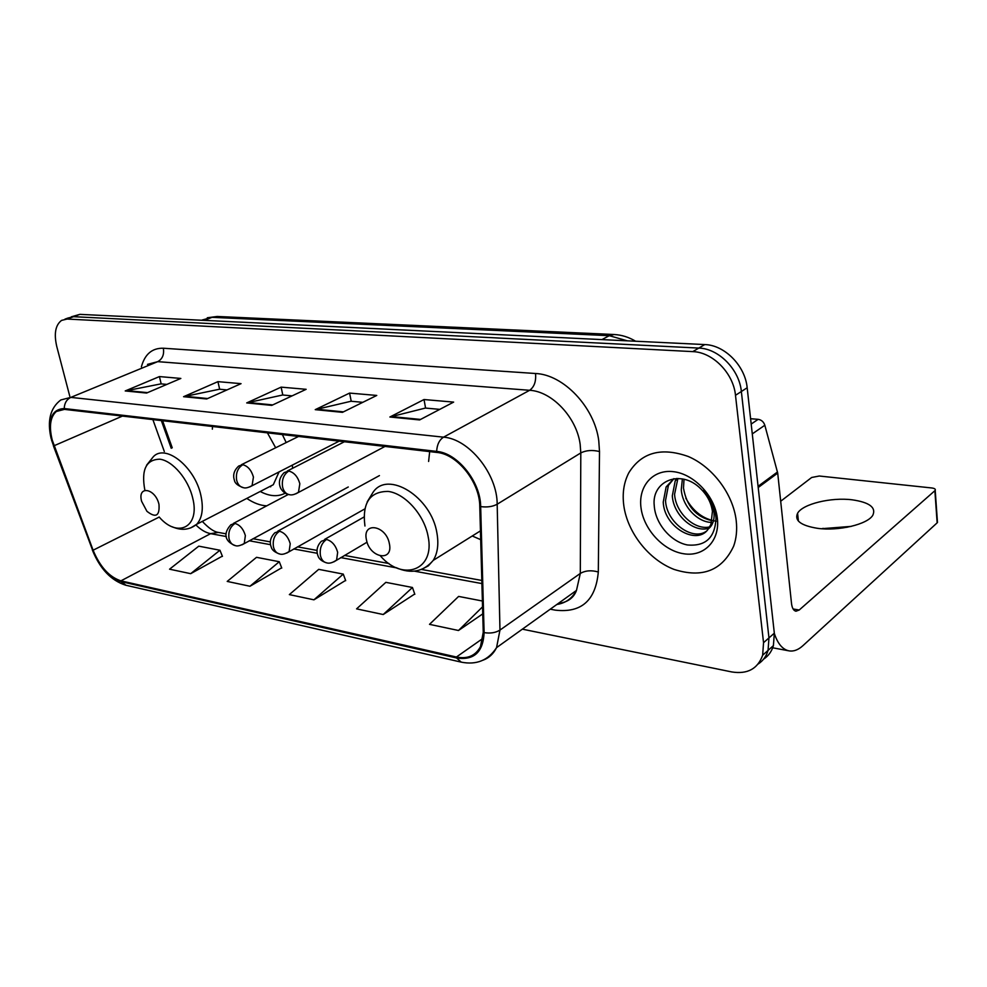 <?xml version="1.0" encoding="UTF-8"?>
<svg xmlns="http://www.w3.org/2000/svg" width="987" height="987" viewBox="0 0 987 987"><rect width="100%" height="100%" fill="white"/><g stroke="black" fill="none" stroke-linecap="round" stroke-linejoin="round"><path stroke-width="1.48" d="M472.255 535.99L480.694 539.667M246.799 498.41C253.585 503.012 260.223 505.492 266.712 505.85M287.328 494.98L287.735 494.302M292.621 468.282L292.312 465.062M162.584 420.733L172.244 447.814M429.678 451.614L428.605 461.46M286.193 442.558L282.381 434.588M212.538 426.507L212.341 429.172M763.58 659.156C768.392 656.022 771.661 651.519 773.413 645.621L774.326 633.185L747.171 387.755C745.21 365.807 724.594 344.994 704.78 344.574L79.885 314.359L71.323 316.815M522.357 629.163L731.762 671.937C747.48 674.429 757.769 668.841 762.655 655.208L763.543 642.685L735.488 395.306C733.44 373.172 712.651 352.112 692.763 351.619L67.141 319.048L73.544 316.691L67.955 318.048L73.544 316.691L698.808 348.078L73.544 316.691L79.885 314.359M735.488 395.306L741.36 391.518C739.349 369.471 718.647 348.534 698.808 348.078C718.647 348.534 739.349 369.471 741.36 391.518L768.959 637.91L741.36 391.518L747.171 387.755M758.213 663.967C763.037 660.834 766.319 656.306 768.059 650.396L768.959 637.91L768.059 650.396C766.319 656.306 763.037 660.834 758.213 663.967M623.846 505.899C627.633 532.709 648.792 559.678 673.985 569.388C702.238 578.394 722.139 570.634 733.674 546.119C736.401 538.396 737.252 529.92 736.216 520.692C733.218 494.228 712.688 466.888 688.247 456.487C661.352 446.963 641.55 452.367 628.855 472.724C623.821 482.409 622.155 493.463 623.846 505.899C627.633 532.709 648.792 559.678 673.985 569.388C702.238 578.394 722.139 570.634 733.674 546.119C736.401 538.396 737.252 529.92 736.216 520.692C733.218 494.228 712.688 466.888 688.247 456.487C661.352 446.963 641.55 452.367 628.855 472.724C623.821 482.409 622.155 493.463 623.846 505.899M52.212 440.017C48.906 426.483 50.275 416.958 56.321 411.48L64.451 409.383L436.846 452.441C457.191 454.008 479.744 482.1 479.768 506.294L483.248 632.272L480.459 646.682C475.512 655.8 467.493 659.242 456.413 657.021L120.932 580.849C109.323 577.074 100.045 566.859 93.099 550.215L52.212 440.017M51.694 439.943L92.618 550.24C99.724 567.291 109.236 577.765 121.142 581.639L456.586 657.971C473.994 660.587 483.174 652.123 484.111 632.618L480.669 506.602C480.644 481.792 457.512 452.971 436.661 451.392L64.229 408.544C51.595 409.198 47.425 419.66 51.694 439.943M419.611 419.931L453.638 402.104L424.015 399.538L389.877 417.007L419.611 419.931M439.758 409.371L425.397 408.063L389.877 417.007M425.582 408.075L424.015 399.538M342.464 412.344L376.763 395.442L349.583 393.085L315.235 409.654L342.464 412.344M362.772 402.326L351.027 401.253L315.235 409.654M351.224 401.277L349.583 393.085M146.582 393.048L180.843 378.44L159.425 376.578L125.226 390.951L146.582 393.048M166.852 384.412L160.992 383.869L125.226 390.951M161.177 383.881L159.425 376.578M206.665 398.97L241.05 383.659L217.93 381.648L183.582 396.7L206.665 398.97M227.01 389.914L219.459 389.223L183.582 396.7M219.657 389.236L217.93 381.648M271.746 405.373L306.143 389.31L281.122 387.138L246.713 402.918L271.746 405.373M292.103 395.861L282.615 394.997L246.713 402.918M282.8 395.01L281.122 387.138M67.141 319.048L61.576 320.393C55.42 325.031 53.816 333.742 56.777 346.536L69.781 396.28M482.384 601.009L458.622 596.419L429.505 624.352L458.486 630.496L482.742 613.889M249.958 586.253L279.284 561.726L256.521 557.322L227.207 581.417L249.958 586.253L281.665 567.821M190.688 573.669L219.941 550.24L198.782 546.156L169.567 569.191L190.688 573.669L222.346 556.137M383.215 614.531L412.455 587.487L385.855 582.342L356.578 608.868L383.215 614.531L414.725 594.014M313.94 599.825L343.266 574.101L318.702 569.351L289.351 594.606L313.94 599.825L345.598 580.405M343.266 574.101L345.697 580.677M279.284 561.726L281.764 568.08M219.941 550.24L222.457 556.397M412.455 587.487L414.824 594.297M458.486 630.496L482.544 606.857M158.969 504.332C155.28 488.022 137.107 485.148 141.634 501.371L146.927 511.303C155.835 518.286 159.845 515.954 158.969 504.332M275.669 447.765L267.428 432.861M260.21 491.477C269.574 496.449 277.902 497.004 285.194 493.167M265.38 488.812L273.3 484.716L279.111 471.798M270.697 486.788L269.833 486.505M389.384 543.726C386.201 525.109 362.081 521.296 366.448 539.803C369.52 557.988 393.505 562.393 389.384 543.726M847.167 527.243L825.576 528.946M821.431 528.724L851.25 526.379M852.139 499.804C830.943 497.103 802.628 504.036 797.595 513.24C794.239 520.531 800.802 525.553 817.322 528.292C838.321 531.364 867.721 524.381 872.841 515.189C876.271 507.441 869.374 502.309 852.139 499.804M751.193 424.065L758.152 419.339L750.601 418.71M774.376 633.592C777.818 643.968 782.814 649.754 789.353 650.927C793.844 651.556 798.372 649.804 802.924 645.671L937.144 522.839L934.874 490.699L799.211 610.015L795.966 611.224C793.597 610.706 792.117 608.152 791.525 603.575L777.707 473.094L758.213 487.516M937.008 520.902L937.144 522.839M934.874 490.699L935.207 490.329C935.75 489.145 934.59 488.355 931.728 487.96L819.296 476.018L811.659 477.486L780.692 501.236M758.152 419.339C761.433 419.857 763.667 421.831 764.826 425.249L777.707 473.094M716.192 521.235C703.275 519.187 693.158 511.5 685.817 498.188M711.602 522.419C697.377 522.308 682.301 506.109 681.277 489.589L682.387 478.917M712.046 520.68C696.156 517.077 686.631 506.208 683.485 488.059L684.028 479.263M708.839 528.218C694.009 533.177 673.344 515.3 672.32 495.807L675.244 480.718L676.626 478.448M709.653 526.922C694.774 530.512 675.614 512.993 674.577 494.253L677.896 478.448M708.37 528.859L710.936 524.307L712.429 511.377C711.208 502.691 707.21 495.067 700.449 488.503C680.623 468.677 651.371 480.965 654.245 505.628C655.294 523.85 671.098 541.9 687.396 544.96C705.606 546.564 715.143 537.644 715.994 518.212L715.797 516.053C714.526 506.553 710.529 497.83 703.805 489.885C710.035 497.633 713.465 505.554 714.07 513.659C714.391 520.519 712.491 525.59 708.37 528.859C697.451 546.033 664.177 527.7 663.239 502.124L666.139 486.936L673.788 478.683M706.05 531.45C692.183 540.999 666.447 522.456 665.522 500.532L668.421 485.37L673.911 478.67M641.057 508.157C643.906 529.661 663.535 550.795 683.757 553.769C704.002 557.063 720.165 540.666 717.339 518.2C714.822 495.782 693.664 473.686 673.122 471.638C652.53 469.257 637.91 486.628 641.057 508.157M627.313 340.823L609.263 335.679L212.032 317.333L202.261 319.985M204.395 320.38L212.032 317.333L217.152 316.469L614.111 334.519L609.263 335.679L601.934 339.602M704.78 344.574L692.763 351.619M774.326 633.185L763.543 642.685M141.375 366.893C144.793 354.197 152.121 347.967 163.349 348.226L535.522 373.505C536.237 381.352 534.275 386.941 529.624 390.297L157.71 361.649L147.47 364.388M535.522 373.505C563.478 374.517 594.569 407.15 598.764 440.757L599.504 451.528L598.307 571.991C595.704 600.503 581.318 613.211 555.163 610.126L550.252 609.189M480.669 506.602C487.183 507.466 492.686 506.664 497.177 504.221L580.8 452.922L580.159 444.31C576.679 417.464 551.992 391.345 529.624 390.297L443.545 437.167C468.985 438.845 497.325 473.982 497.177 504.221L499.965 630.076L496.56 647.632C493.488 653.838 488.935 658.045 482.902 660.241M51.46 439.807L53.582 445.828M460.867 662.055L126.028 585.279L121.142 581.639M456.586 657.971L461.25 662.141C476.499 665.176 488.269 660.34 496.56 647.632L576.482 590.411L580.307 573.435L580.8 452.922C586.093 450.269 592.336 449.813 599.504 451.528M484.111 632.618C490.366 633.617 495.647 632.766 499.965 630.076L580.307 573.435C585.402 570.511 591.41 570.03 598.307 571.991M53.397 445.803L92.618 550.24M436.661 451.392C437.031 444.619 439.338 439.881 443.545 437.167L70.817 397.391C66.622 399.451 64.426 403.165 64.229 408.544M51.151 438.635C47.006 420.894 50.226 408.001 60.799 399.957L70.817 397.391L157.71 361.649C162.448 359.034 164.335 354.555 163.349 348.226M556.841 604.476C565.637 603.119 572.176 598.43 576.482 590.411C573.731 597.937 567.599 602.317 558.111 603.563M456.413 657.021L482.927 638.404M54.051 445.754L122.425 416.095M93.099 550.215L159.228 517.065M152.886 419.611L164.311 451.503M195.957 525.01C200.793 529.797 205.678 532.684 210.601 533.659L226.331 536.546M120.932 580.849L210.601 533.659L218.324 532.412M249.242 540.765L270.512 544.676M293.731 548.957L317.209 553.275M340.737 557.606L396.601 567.883M414.392 571.152L481.903 583.576M560.048 602.181L560.369 603.291M272.72 404.917L247.971 402.499M207.64 398.538L184.828 396.293M147.544 392.641L126.459 390.568M343.439 411.863L316.494 409.223M420.573 419.426L391.111 416.539M159.129 516.954C177.685 538.754 200.349 527.07 192.662 497.917C188.283 479.139 172.651 460.806 159.869 459.189C146.101 459.473 141.092 469.775 144.842 490.107M190.688 527.909L196.734 524.27C202.31 518.002 203.68 508.33 200.855 495.264C194.908 467.036 165.791 443.694 153.503 456.525L146.569 465.222M380.538 556.063C402.906 582.046 435.353 570.067 428.087 536.311C424.213 514.881 405.176 493.586 388.224 491.415C369.804 491.39 362.044 502.926 364.943 526.009M422.078 569.178L428.358 565.835L433.244 560.369C437.611 553.238 438.845 544.17 436.945 533.165C431.455 496.88 387.743 469.911 373.024 492.34L367.213 501.852M242.814 464.729L238.731 466.024C234.079 470.305 232.636 475.043 234.412 480.237C234.857 483.297 237.916 485.801 243.604 487.738C240.125 487.097 237.805 484.592 236.658 480.237C235.646 473.18 237.694 468.023 242.814 464.729C247.873 466.086 251.414 470.182 253.437 477.042L252.08 485.592C248.453 487.652 245.627 488.368 243.604 487.738M249.785 486.912L339.158 441.152M288.784 471.046L284.207 472.6C279.358 477.461 278.198 482.717 280.703 488.368C283.022 492.143 285.959 494.253 289.499 494.697C286.02 494.043 283.713 491.489 282.59 487.01C281.603 479.768 283.664 474.439 288.784 471.046C294.126 472.452 297.815 476.684 299.838 483.729L298.481 492.242C294.854 494.524 291.856 495.338 289.499 494.697M295.866 493.821L384.967 446.445M235.054 523.468L230.921 524.726C222.494 533.893 225.246 541.801 235.412 545.651C232.229 544.984 230.107 542.665 229.046 538.692C228.059 531.907 230.057 526.836 235.054 523.468C239.952 524.948 243.382 528.983 245.368 535.583L244.258 543.479C240.372 545.688 237.423 546.416 235.412 545.651M242.086 544.787L348.263 486.986M279.518 531.228L274.904 532.746C270.512 537.199 269.278 541.962 271.203 547.02C271.918 550.006 274.781 552.338 279.79 554.028C276.607 553.362 274.497 550.98 273.461 546.921C272.498 539.951 274.509 534.72 279.518 531.228C284.675 532.783 288.241 536.94 290.227 543.714L289.117 551.548C285.231 553.991 282.134 554.817 279.79 554.028M286.674 553.102L364.721 508.959M326.524 539.457L321.367 541.258C317.172 545.614 316.025 550.438 317.937 555.73C318.912 558.975 321.836 561.369 326.709 562.886C323.539 562.208 321.454 559.789 320.43 555.607C319.492 548.451 321.528 543.072 326.524 539.457C331.977 541.061 335.691 545.355 337.665 552.301L336.592 560.036C332.718 562.75 329.424 563.7 326.709 562.886M333.816 561.887L367.078 542.171M799.211 610.015L793.092 608.979M758.078 486.32L777.497 471.971M764.826 425.249L752.279 433.898M207.295 317.765L217.152 316.469M773.413 645.621L762.655 655.208M635.616 341.231C628.793 337.135 621.625 334.901 614.111 334.519M56.321 411.48L61.293 409.408M92.408 550.178C99.995 568.82 111.05 580.479 125.596 585.18M64.932 319.159L67.955 318.048M202.31 521.395C208.578 528.033 213.772 531.672 217.893 532.338L226.122 533.831M252.993 538.729L270.302 541.888M297.469 546.847L316.987 550.401M344.475 555.41L388.977 563.528M421.424 569.437L481.816 580.455M161.337 420.585L171.232 448.283M273.3 484.716L196.734 524.27C189.59 529.97 181.411 530.796 172.194 526.774M480.447 530.87L433.244 560.369C423.411 571.843 410.987 574.249 395.96 567.574M298.543 436.451L241.396 464.717M344.377 441.757L287.291 471.021M288.303 494.462L233.401 523.418M379.427 475.598L277.754 531.191M363.969 517.04L324.637 539.395M823.072 528.329L822.27 528.785M798.409 521.099L797.595 513.24M788.564 650.778L771.291 647.521M935.207 490.329L937.477 522.456M677.489 479.176L675.244 480.718M668.421 485.37L666.139 486.936"/></g></svg>
